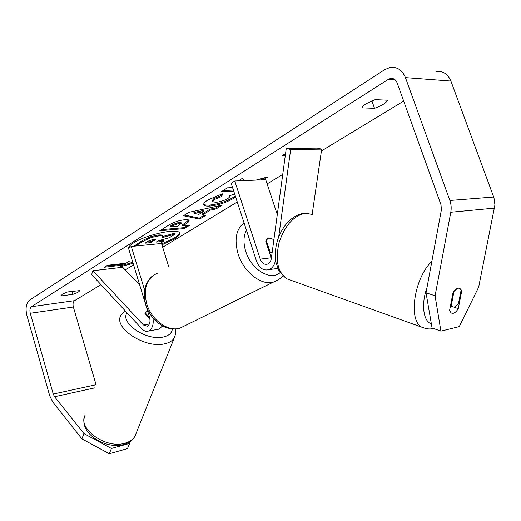 <?xml version="1.0" encoding="UTF-8"?>
<svg xmlns="http://www.w3.org/2000/svg" width="521" height="521" viewBox="0 0 521 521"><rect width="100%" height="100%" fill="white"/><g stroke="black" fill="none" stroke-linecap="round" stroke-linejoin="round"><path stroke-width="0.78" d="M275.505 260.083C274.639 264.942 272.483 268.113 269.038 269.611C263.476 271.018 259.289 268.178 256.488 261.112L231.174 183.275L234.763 181.002L260.233 259.139C261.868 263.248 264.303 264.902 267.527 264.101C269.598 263.209 270.868 261.301 271.35 258.383L286.263 148.426L290.666 149.481L278.663 237.075M276.586 268.582L277.765 268.602M273.916 239.452L268.725 237.928L266.85 239.152L265.795 241.431L271.356 258.331M286.263 148.426L317.315 148.127L321.691 149.149L312.177 214.216M277.289 214.587L265.73 179.699L234.763 181.002M321.691 149.149L290.666 149.481M459.463 288.237L461.163 289.858L458.421 303.88L454.41 307.071L452.449 306.791L451.297 305.482L453.986 291.317M450.587 305.247L451.297 305.482M454.038 291.337L457.36 288.406M161.927 244.818L174.112 239.172C178.084 236.729 179.888 234.73 179.524 233.161C179.244 227.54 146.023 234.528 133.369 243.046C129.794 245.358 128.192 247.234 128.563 248.673L128.791 249.129M128.505 248.198L149.566 317.387C150.562 321.757 149.801 324.694 147.287 326.211L143.431 324.98L92.927 270.725L91.624 274.554L141.927 328.868C144.083 331.102 146.297 331.812 148.576 330.998C152.353 328.914 153.819 324.57 152.966 317.96M161.647 243.919L173.832 238.273C177.381 236.091 179.204 234.242 179.302 232.724M375.153 99.628L366.289 103.672C363.782 105.268 362.349 106.662 361.991 107.854L374.508 108.316C381.678 105.77 386.054 103.067 387.644 100.214L375.153 99.628M453.889 307.143L458.259 308.621C456.696 311.271 455.009 312.841 453.205 313.323L451.166 313.03L449.564 310.549L452.983 292.848C455.432 288.947 457.77 287.494 460.01 288.478L461.697 291.115L458.259 308.621M62.214 294.228L67.502 291.955L79.524 290.62C79.446 291.63 77.258 292.867 72.966 294.332L61.159 295.921L62.214 294.228M243.776 180.624L242.682 178.143L238.423 180.852M263.17 179.81L267.918 176.873L255.974 180.11M232.574 187.58L227.39 187.853L221.249 191.754L233.701 191.057M210.334 210.132L202.474 215.017L205.346 215.557L199.654 219.08L183.444 215.746L188.797 212.347L222.239 205.118L216.117 208.901L210.334 210.132L210.028 209.168L202.168 214.059L202.474 215.017M83.901 433.55L111.409 448.464L109.312 453.739L81.921 438.858L83.901 433.55L54.568 396.735L53.253 394.058L30.264 313.271C29.56 310.184 29.944 308.002 31.41 306.713L388.327 79.355L390.463 78.489C393.524 78.098 395.739 79.55 397.113 82.839L440.994 204.812L441.398 209.813L426.035 292.782L435.081 295.798L440.89 331.122L432.059 327.93L426.035 292.782M53.253 394.058L96.053 384.732L73.357 306.993C72.666 304.017 73.077 301.906 74.588 300.65L100.97 284.648M125.235 269.937L133.584 264.87M162.676 247.234L237.263 201.998M267.117 183.893L282.74 174.418M321.424 150.96L403.677 101.081M285.306 155.512L282.336 155.564L285.573 153.532M106.16 266.107L122.689 264.232L122.956 265.098L120.384 266.68L133.129 263.372M132.686 262.558L122.949 265.085L104.382 267.221L107.463 265.287L126.062 263.19L128.667 261.588L132.894 262.61M184.838 219.738L184.909 219.732C187.514 219.543 188.902 219.79 189.077 220.481C189.266 221.321 188.016 222.584 185.326 224.258L182.682 225.912L189.566 225.313L184.258 228.595L159.797 230.777L167.97 225.586C173.285 222.311 178.911 220.363 184.838 219.738M235.629 196.984L233.447 198.455C226.225 202.61 218.384 205.15 209.917 206.069L209.846 206.075C206.173 206.29 204.141 205.834 203.744 204.688C203.379 203.574 204.766 201.985 207.912 199.934L222.343 193.812L221.868 196.43L214.242 199.569L212.47 201.62L215.766 202.324L218.358 201.998L223.672 200.539L227.482 198.729C229.194 197.635 229.878 196.808 229.553 196.254L229.357 195.889L234.639 193.923M81.921 438.858L52.751 402.01L49.71 395.784L26.877 315.4C25.255 308.243 26.141 303.15 29.528 300.129L384.824 69.58L390.118 67.45C397.145 66.642 402.251 70.029 405.436 77.609L449.864 200.481C451.212 204.304 451.518 208.231 450.795 212.255L435.081 295.798M435.895 71.416C442.804 70.68 447.806 73.891 450.886 81.055L493.967 197.772L494.93 204.922L478.656 287.143L459.255 326.615L440.89 331.122M109.312 453.739L127.482 448.607L129.612 443.397L111.409 448.464M129.612 443.397L129.436 442.023M72.966 294.332L72.093 291.35M61.159 295.921L60.99 295.342M460.968 290.881L461.697 291.115M374.508 108.316L371.864 100.846M133.949 246.192L142.337 240.604L150.979 236.573L151.272 237.511L158.736 235.928C161.289 235.713 162.643 235.928 162.786 236.58L162.441 237.596L175.251 234.059L169.325 237.719L158.384 240.715L156.183 242.083L163.444 241.36L159.713 243.665M150.979 236.573L158.443 234.997C161.002 234.782 162.35 235.004 162.5 235.655L162.786 236.58M135.545 246.036L142.624 241.536L151.272 237.511M157.974 240.963L163.158 240.455L163.444 241.36M162.767 236.508L174.965 233.141L175.251 234.059M285.449 154.431L284.108 154.45M198.957 214.352L203.477 211.533L194.248 213.46L198.957 214.352M194.248 213.46L193.942 212.49L203.17 210.562L203.477 211.533M203.939 215.29L199.354 218.136L199.654 219.08M199.354 218.136L184.525 215.056M219.361 205.736L215.805 207.938L216.117 208.901M215.805 207.938L210.028 209.168M179.725 223.125L173.369 225.352L170.868 226.928L177.387 226.368L181.288 223.392L179.725 223.125L179.426 222.174L173.07 224.401L170.575 225.977L170.868 226.928M181.288 223.392L180.989 222.441L179.426 222.174M188.739 220.07L182.383 224.968L182.682 225.912M187.469 225.495L183.965 227.67L184.258 228.595M183.965 227.67L161.582 229.644M261.06 179.901L264.401 177.83M223.04 190.614L233.375 190.048M235.31 196L233.128 197.472C225.912 201.64 218.071 204.18 209.598 205.085L209.533 205.092C206.414 205.281 204.473 204.974 203.704 204.16M221.809 193.962L221.868 196.43M221.549 195.427L213.916 198.566L212.151 200.624L212.47 201.62M154.034 239.113L148.316 241.119L145.04 243.19L150.921 242.604L155.44 239.328L154.034 239.113M146.824 242.063L150.641 241.685L154.698 239.08M150.641 241.685L150.921 242.604M162.526 325.879L159.218 329.096L157.296 329.441M92.927 270.725L122.663 267.266L139.693 284.954M144.61 290.119L131.299 246.453L128.511 248.211M168.713 266.706L161.51 243.489L131.299 246.453M162.337 326.218L166.974 327.807M149.879 318.696L144.968 313.479L145.229 312.502L147.638 311.05L145.079 312.834M272.06 253.154L270.054 251.975L266.192 240.207L268.725 237.928L273.903 239.549M269.37 252.333L270.054 251.975M145.105 312.769L149.618 317.556M271.154 257.778L260.233 259.139M431.87 261.249C414.084 278.247 408.002 320.363 421.75 327.168L426.491 328.718M431.375 323.945C423.241 321.294 420.961 304.101 427.018 287.494M291.246 280.383L286.732 278.768C277.621 272.073 275.088 259.959 279.132 242.428C285 225.222 293.831 215.486 305.612 213.213L313.03 214.613M74.588 300.65L31.41 306.713M395.172 79.85L388.327 79.355M494.546 208.126L450.795 212.255M73.357 306.993L30.264 313.271M94.946 387.832L54.568 396.735M450.886 81.055L405.436 77.609M493.7 197.023L449.864 200.481M158.443 234.997L158.736 235.928M158.377 235.004L158.664 235.935M142.337 240.604L142.624 241.536M173.07 224.401L173.369 225.352M179.498 222.167L179.797 223.118M185.027 223.32L185.326 224.258M233.128 197.472L233.447 198.455M209.598 205.085L209.917 206.069M209.533 205.092L209.846 206.075M213.916 198.566L214.242 199.569M153.942 239.608L154.229 240.533M149.39 323.951L143.431 324.98M157.739 273.05C146.753 277.973 143.086 288.224 146.727 303.795C151.305 319.907 167.775 331.857 179.765 328.256L185.828 325.267M278.963 279.412L273.128 282.219C261.014 285.625 243.528 271.786 238.097 253.922C234.105 239.549 236.085 229.188 244.043 222.845M246.44 230.217C243.431 236 243.209 243.079 245.762 251.467C251.161 269.552 270.66 281.268 280.011 272.691M85.203 415.029C76.939 428.653 106.369 449.512 125.359 443.052C129.97 441.684 133.194 439.353 135.03 436.07L136.02 433.589M175.121 335.837L174.288 337.842C172.542 340.812 169.286 342.811 164.519 343.834C144.91 348.81 112.881 327.546 120.918 315.309L124.91 310.49M127.059 312.808C119.537 322.825 146.512 341.131 163.203 337.022C168.876 335.765 171.923 333.069 172.347 328.933M277.693 268.432L269.038 269.611M303.554 213.245C292.079 215.727 283.58 224.225 278.045 238.748C275.414 246.694 274.658 254.385 275.772 261.822L279.276 271.552L286.732 278.768L421.75 327.168C426.536 329.051 430.366 329.441 433.231 328.354M450.418 306.114L452.449 306.791M305.143 213.109L307.703 213.18M393.257 78.691L390.463 78.489M229.553 196.254L229.422 195.863M159.218 329.096L148.576 330.998M282.669 275.83C280.734 278.553 277.556 280.676 273.128 282.219L179.765 328.256C165.32 332.157 150.309 319.855 145.769 304.668C142.513 292.678 144.669 283.177 152.236 276.163M271.786 255.153L270.51 255.818M175.31 328.985C176.078 331.278 175.74 334.235 174.288 337.842L135.03 436.07C132.855 440.05 129.286 442.798 124.317 444.322C106.558 449.981 79.635 434.052 84.422 417.132"/></g></svg>
